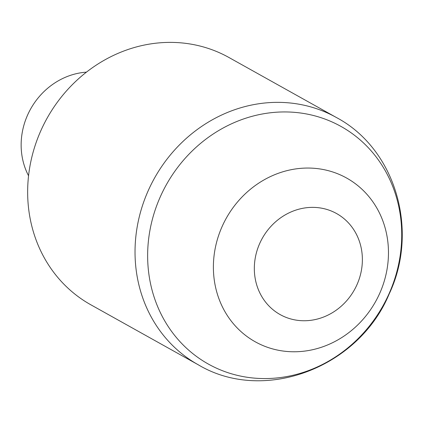 <?xml version="1.0" encoding="UTF-8"?>
<svg xmlns="http://www.w3.org/2000/svg" width="423" height="423" viewBox="0 0 423 423"><rect width="100%" height="100%" fill="white"/><g stroke="black" fill="none" stroke-linecap="round" stroke-linejoin="round"><path stroke-width="0.63" d="M336.306 117.462L228.933 57.496A141.62 129.152 119.2 0 0 40.946 130.464A141.62 129.152 119.2 0 0 90.823 304.787L198.202 364.753A141.62 129.152 -60.8 0 1 148.325 190.435A141.62 129.152 -60.8 0 1 336.306 117.462C395.431 148.737 419.357 230.239 389.213 293.879C358.577 367.952 263.624 403.891 198.202 364.753M86.44 72.143A69.086 63.001 119.2 0 0 27.627 114.961A69.086 63.001 119.2 0 0 28.558 175.788M388.949 293.943A136.069 124.092 119.2 0 0 330.194 121.142A136.069 124.092 119.2 0 0 160.412 196.563A136.069 124.092 119.2 0 0 219.162 369.364A136.069 124.092 119.2 0 0 388.949 293.943M222.191 226.363A93.758 85.504 -60.8 0 1 339.183 174.392A93.758 85.504 -60.8 0 1 379.664 293.462A93.758 85.504 -60.8 0 1 262.672 345.432A93.758 85.504 -60.8 0 1 222.191 226.363M356.943 284.764A57.861 52.769 119.2 0 0 331.96 211.283A57.861 52.769 119.2 0 0 259.759 243.357A57.861 52.769 119.2 0 0 284.742 316.838A57.861 52.769 119.2 0 0 356.943 284.764"/></g></svg>
